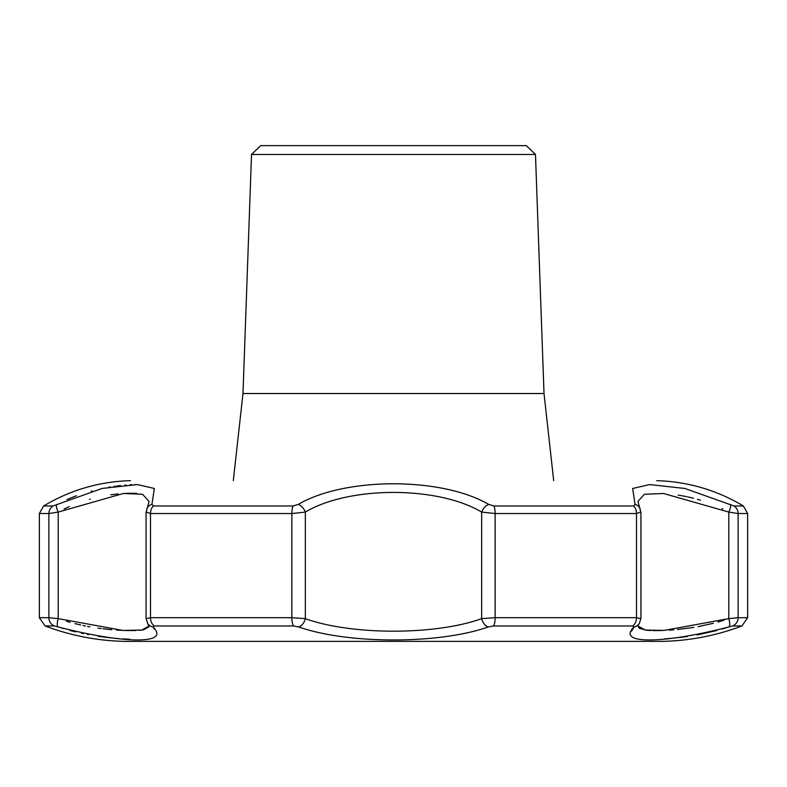 <?xml version="1.0" encoding="UTF-8"?>
<svg xmlns="http://www.w3.org/2000/svg" width="787" height="787" viewBox="0 0 787 787"><rect width="100%" height="100%" fill="white"/><g stroke="black" fill="none" stroke-linecap="round" stroke-linejoin="round"><path stroke-width="1.18" d="M741.925 625.97C716.426 635.581 690.061 640.716 662.821 641.366L124.179 641.366C96.939 640.716 70.574 635.581 45.075 625.97L54.451 625.97L58.041 626.934C125.438 644.297 170.927 644.297 152.914 626.934L154.439 625.97L293.512 625.97L298.627 626.934C347.933 644.297 439.057 644.297 488.373 626.934L493.488 625.97L632.561 625.97L634.086 626.934C616.064 644.297 661.611 644.297 728.959 626.934L732.549 625.97L741.925 625.97L747.65 617.697L747.65 513.547L743.361 505.962L733.946 505.962L684.906 488.471L649.629 484.566L632.659 488.481L635.06 504.418L633.545 505.962L493.902 505.962L488.757 504.418C441.625 476.883 345.09 476.942 298.243 504.418L293.098 505.962L153.455 505.962L151.94 504.418L154.341 488.481L137.381 484.566L102.103 488.461L53.054 505.962L43.639 505.962C70.299 490.065 99.142 481.634 130.16 480.66L130.455 480.66M61.829 628.134L62.98 628.479M63.167 628.538L63.717 628.705M69.846 630.436L75.454 631.872M81.425 633.24L83.471 633.683M87.455 634.479L88.459 634.666M98.168 636.299L111.095 637.913M116.427 638.414L117.47 638.493M118.04 638.542L118.758 638.591M122.683 638.867L129.589 639.211M154.341 629.128L153.367 627.603M637.942 625.409L639.388 623.452A8.854 8.293 -146.9 0 1 634.086 626.934L631.558 631.174M664.848 638.837L669.137 638.523M669.57 638.493L672.118 638.277M675.649 637.942L677.046 637.795M679.447 637.529L687.454 636.496M696.987 634.952L697.853 634.794M698.207 634.725L716.859 630.515M721.984 629.088L727.139 627.514M656.692 480.66L656.84 480.66C687.858 481.634 716.701 490.065 743.361 505.962M135.433 484.576L134.616 484.595M131.744 484.694L130.052 484.772M126.127 485.038L124.818 485.146M120.48 485.569L117.952 485.864M117.676 485.894L116.545 486.032M115.02 486.238L113.889 486.405M110.21 486.966L108.724 487.212M102.428 488.393L101.474 488.599M91.951 490.862L91.243 491.049M76.487 495.731L68.4 498.919M68.38 498.928L67.013 499.509M535.475 154.468L526.306 145.625L260.694 145.625L251.525 154.468L535.475 154.468L544.014 393.53L553.694 480.66M723.981 620.215L717.911 622.045M713.406 623.274L698.118 626.649M693.888 627.387L677.538 629.492M673.849 629.816L669.216 630.151M663.195 630.456L657.922 630.594M656.87 630.603L653.722 630.594M653.623 630.584L652.531 630.564M650.583 630.505L647.199 630.289M646.589 630.23L639.605 628.41M639.556 628.38L638.513 627.367M637.972 625.931L645.084 630.053L664.159 630.417L728.801 618.621L728.801 512.081L738.117 513.547L738.117 617.697L728.801 618.621A8.854 2.676 -108 0 1 728.959 626.934M149.058 625.409L149.018 626.029M148.694 627.032L143.598 629.767M143.323 629.826L139.122 630.348M135.708 630.535L134.243 630.574M133.121 630.594L130.691 630.603M129.186 630.594L128.32 630.574M128.143 630.574L126.874 630.544M125.704 630.515L123.884 630.456M122.29 630.387L116.476 630.062M111.784 629.708L103.028 628.793M101.395 628.597L99.821 628.39M99.369 628.331L98.001 628.134M89.934 626.836L87.613 626.413M85.468 625.99L82.969 625.478M80.756 624.996L75.011 623.629M70.141 622.34L66.561 621.307M488.373 626.934A8.854 5.617 -112.4 0 1 481.664 618.621L481.664 512.081A8.854 5.283 -56.9 0 1 488.757 504.418M298.627 626.934A8.854 5.617 112.4 0 0 305.336 618.621C351.336 635.365 435.644 635.365 481.664 618.621L495.131 617.697A8.854 2.538 90 0 1 493.488 625.97M152.914 626.934A8.854 8.293 146.9 0 1 147.612 623.452L149.146 626.226M58.041 626.934A8.854 2.676 108 0 1 58.199 618.621L122.87 630.417L141.916 630.053L149.028 625.931M45.075 625.97L39.35 617.697L39.35 513.547L48.883 513.547L58.199 512.081L58.199 618.621L48.883 617.697A8.854 8.618 -90 0 0 54.451 625.97M146.352 512.081L150.514 513.547L150.514 617.697L146.352 618.621M56.684 504.418A8.854 2.509 62.8 0 0 58.199 512.081L123.402 493.488L142.565 494.266L149.058 501.408L146.067 512.573L146.067 618.307L147.612 623.452M493.902 505.962A8.854 2.538 90 0 1 495.131 513.547L481.664 512.081C437.68 485.864 349.084 485.913 305.336 512.081L305.336 618.621L291.869 617.697A8.854 2.538 -90 0 0 293.512 625.97M639.388 623.452L640.933 618.307L640.933 512.573L637.942 501.408L644.405 494.275L663.569 493.488L728.801 512.081A8.854 2.509 -62.8 0 0 730.316 504.418M640.648 618.621L636.486 617.697A8.854 6.08 -90 0 1 632.561 625.97M633.545 505.962A8.854 6.08 -90 0 1 636.486 513.547L636.486 617.697L495.131 617.697L495.131 513.547L636.486 513.547L640.648 512.081M635.06 504.418A8.854 7.791 -22.4 0 1 640.165 508.707M64.042 509.041L69.345 506.562M89.472 499.312L90.259 499.096M110.8 494.807L118.168 493.911M124.848 493.4L132.855 493.233M134.046 493.262L136.623 493.39M678.187 495.102L686.766 496.666M687.828 496.892L692.324 497.935M692.452 497.964L693.504 498.23M697.489 499.302L698.226 499.509M698.748 499.666L700.538 500.198M722.013 508.579L722.8 508.963M298.243 504.418A8.854 5.283 56.9 0 1 305.336 512.081L291.869 513.547A8.854 2.538 -90 0 1 293.098 505.962M146.835 508.707A8.854 7.791 22.4 0 1 151.94 504.418M544.014 393.53L242.986 393.53L233.306 480.66M747.65 617.697L738.117 617.697A8.854 8.618 90 0 1 732.549 625.97M153.455 505.962A8.854 6.08 90 0 0 150.514 513.547L291.869 513.547L291.869 617.697L150.514 617.697A8.854 6.08 90 0 0 154.439 625.97M733.946 505.962A8.854 8.618 90 0 1 738.117 513.547L747.65 513.547M39.35 617.697L48.883 617.697L48.883 513.547A8.854 8.618 -90 0 1 53.054 505.962M662.821 641.366L124.789 641.375L662.211 641.375M39.35 513.547L43.639 505.962M251.525 154.468L242.986 393.53"/></g></svg>

